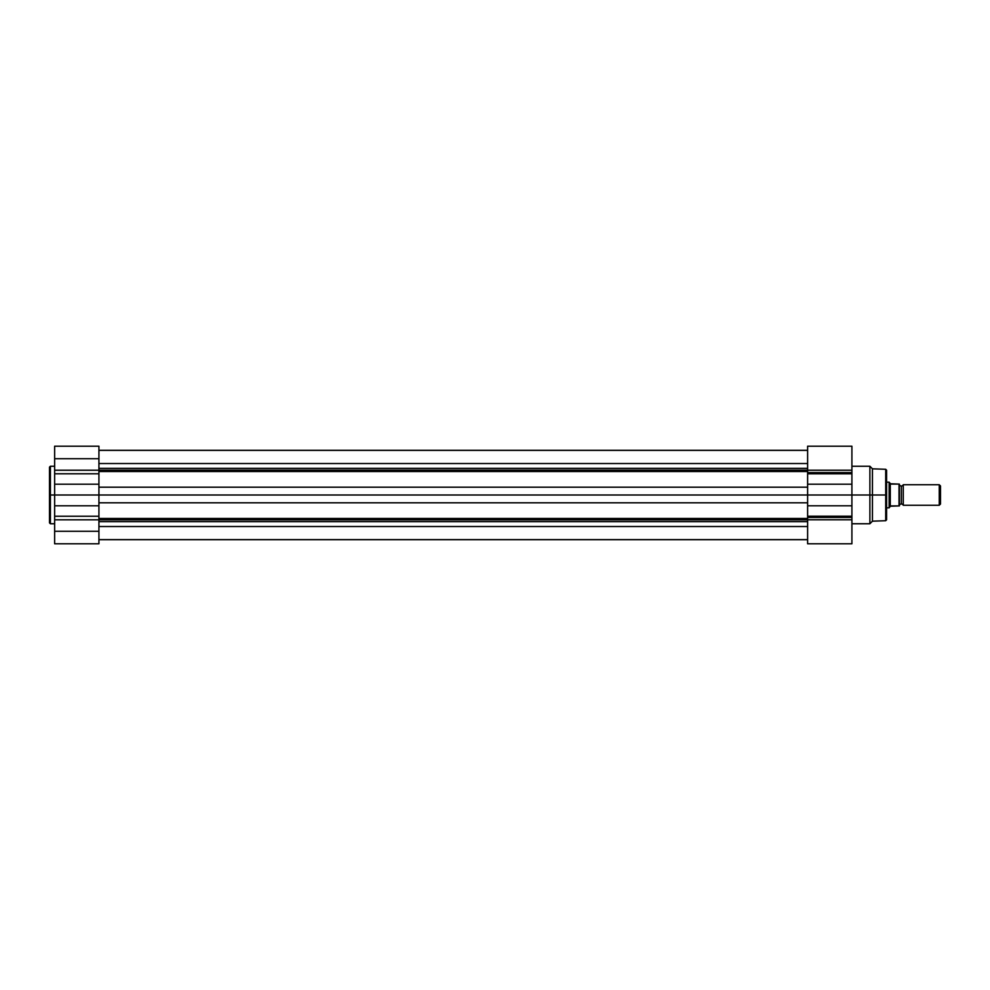 <?xml version="1.0" encoding="UTF-8"?>
<svg xmlns="http://www.w3.org/2000/svg" width="990" height="990" viewBox="0 0 990 990"><rect width="100%" height="100%" fill="white"/><g stroke="black" fill="none" stroke-linecap="round" stroke-linejoin="round"><path stroke-width="1.49" d="M50.403 523.76L49.5 522.856L49.5 495L49.5 522.856L49.5 495L50.403 495L50.403 523.76L50.403 466.24L49.5 467.144L49.5 495L49.5 467.144L49.5 495L50.403 495L50.403 466.24L50.403 495L54.636 495L54.636 543.782L98.926 543.782L98.926 531.271L54.636 531.271L54.636 543.782L98.926 543.782L98.926 458.729L54.636 458.729L54.636 470.225L98.926 470.225L98.926 446.218L98.926 458.729L54.636 458.729L54.636 495L50.403 495L50.403 523.76L54.636 523.76M54.636 446.218L54.636 458.729L54.636 446.218L98.926 446.218M98.926 505.803L54.636 505.803L54.636 516.236L98.926 516.236L98.926 505.803L54.636 505.803L54.636 495L98.926 495L98.926 505.803M54.636 484.197L54.636 495L98.926 495L98.926 484.197L54.636 484.197L98.926 484.197L98.926 473.789L54.636 473.789L54.636 484.197M54.636 473.789L54.636 470.225L98.926 470.225L98.926 473.789L54.636 473.789M54.636 519.824L54.636 531.271L98.926 531.271L98.926 519.824L54.636 519.824L54.636 516.236L98.926 516.236L98.926 519.824L54.636 519.824M807.617 470.163L98.926 470.163L807.617 470.163M98.926 468.344L807.617 468.344L98.926 468.344M807.617 519.837L98.926 519.837L807.617 519.837M98.926 518.463L807.617 518.463L98.926 518.463M807.617 526.519L98.926 526.519L807.617 526.519M98.926 521.656L807.617 521.656L98.926 521.656M807.617 502.809L98.926 502.809L807.617 502.809M98.926 495L807.617 495L807.617 516.211L851.907 516.211L851.907 517.423L807.617 517.423L807.617 516.211L807.617 543.782L851.907 543.782L851.907 495L869.888 495L869.888 466.24L869.888 495L872.45 495L872.45 468.815L872.45 495L885.716 495L885.716 469.297L885.716 495L886.582 495L886.582 470.188L886.582 495L886.582 470.188L885.716 469.297L885.716 495L872.45 495L872.45 521.186L872.45 495L869.888 495L869.888 523.76L869.888 495L851.907 495L851.907 472.577L807.617 472.577L807.617 470.225L851.907 470.225L851.907 472.577L851.907 446.23L851.907 470.225L807.617 470.225L807.617 495L807.617 484.197L851.907 484.197L851.907 473.789L807.617 473.789L807.617 472.577L851.907 472.577L851.907 473.789L807.617 473.789L807.617 484.197L851.907 484.197L851.907 495L807.617 495L807.617 516.211L851.907 516.211L851.907 505.803L807.617 505.803L851.907 505.803L851.907 495L98.926 495M807.617 487.191L98.926 487.191L807.617 487.191M807.617 471.537L98.926 471.537L807.617 471.537M807.617 463.53L98.926 463.53L807.617 463.53M98.926 450.314L807.617 450.314L98.926 450.314M98.926 539.686L807.617 539.686L98.926 539.686M807.617 446.243L807.617 470.225L807.617 446.218L851.907 446.218M851.907 543.782L807.617 543.782L807.617 517.423L851.907 517.423L851.907 519.775L807.617 519.775L851.907 519.775L851.907 543.782M885.716 520.703L885.716 495L885.716 520.703L885.716 495L886.582 495L886.582 519.812L886.582 495L886.582 519.812L885.716 520.703L872.45 521.186L869.888 523.76L851.907 523.76M903.264 484.729A2.091 2.091 0 0 1 901.346 486.016A2.091 2.091 0 0 0 903.264 484.729L903.264 505.271A2.091 2.091 0 0 0 901.346 503.984A2.091 2.091 0 0 1 903.264 505.271L939.25 505.271L903.264 505.271L903.264 484.729L939.25 484.729L940.5 485.979L939.25 484.729L939.25 505.271L940.5 504.021L939.25 505.271L939.25 484.729L903.264 484.729M901.346 503.984L901.346 486.016L901.346 503.984A2.091 2.091 0 0 0 899.415 505.271A2.091 2.091 0 0 1 901.346 503.984M899.415 484.729A2.091 2.091 0 0 0 901.346 486.016A2.091 2.091 0 0 1 899.415 484.729M889.218 507.734L889.787 506.917L889.144 507.833L886.582 507.833L889.144 507.833L889.144 482.167L886.582 482.167L889.144 482.167L889.144 507.833L890.27 506.212L890.27 483.788L889.218 482.266M889.787 506.917L890.814 505.915L899.031 505.915L899.031 484.085L890.27 483.788L890.27 506.212L899.415 505.915L899.353 484.085L899.415 505.915M889.428 482.575L890.814 484.085L899.093 484.085M940.5 504.021L940.5 485.979L940.5 504.021M899.031 484.085L899.242 505.915M50.403 466.24L54.636 466.24M98.926 539.612L807.617 539.612M98.926 450.388L807.617 450.388M885.716 469.297L872.45 468.815L869.888 466.24L851.907 466.24"/></g></svg>
